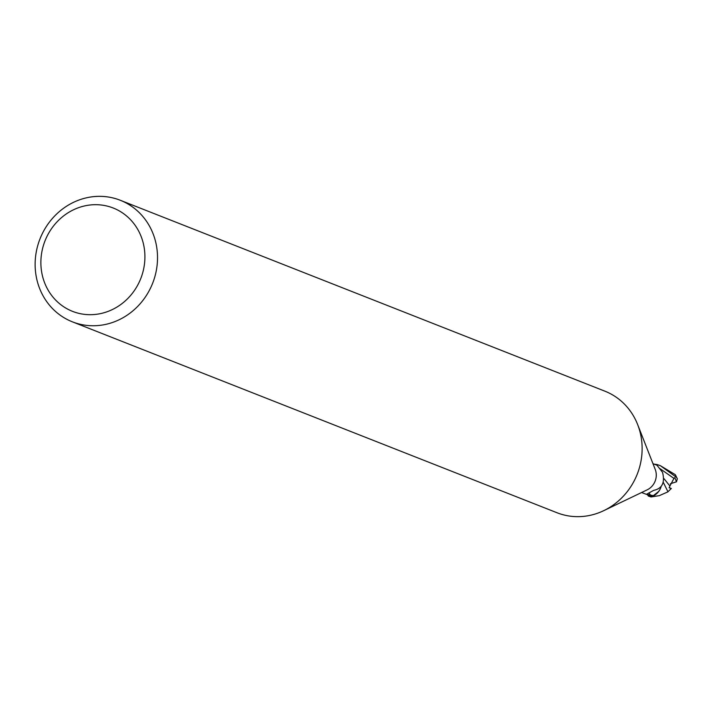 <?xml version="1.0" encoding="UTF-8"?>
<svg xmlns="http://www.w3.org/2000/svg" width="713" height="713" viewBox="0 0 713 713"><rect width="100%" height="100%" fill="white"/><g stroke="black" fill="none" stroke-linecap="round" stroke-linejoin="round"><path stroke-width="1.07" d="M120.274 200.264L604.882 391.17A65.329 60.534 111.5 0 1 637.654 424.583A65.329 60.534 111.5 0 1 603.751 510.66A65.329 60.534 111.5 0 1 589.517 515.463A65.329 60.534 111.5 0 1 556.987 512.736L72.378 321.83A65.329 60.534 111.5 0 1 35.65 255.967A65.329 60.534 111.5 0 1 87.744 197.537A65.329 60.534 111.5 0 1 120.274 200.264A65.329 60.534 111.5 0 1 157.003 266.127A65.329 60.534 111.5 0 1 104.909 324.558A65.329 60.534 111.5 0 1 72.378 321.83M637.654 424.583L655.22 469.412A15.517 14.376 111.5 0 1 647.163 489.849L603.751 510.66M85.596 205.709A55.534 51.452 111.5 0 1 144.4 249.158A55.534 51.452 111.5 0 1 100.194 313.675A55.534 51.452 111.5 0 1 41.39 270.236A55.534 51.452 111.5 0 1 85.596 205.709M661.218 486.275A14.01 12.986 111.5 0 1 658.678 491.489A14.01 12.986 111.5 0 1 653.571 495.731L646.655 494.216L653.714 490.339C662.199 488.61 665.14 482.612 662.537 472.336L657.136 465.429M653.571 495.731A15.517 14.376 111.5 0 1 649.231 495.401L641.593 492.523M657.217 465.429L657.422 464.662L660.398 465.705L676.601 477.425L677.35 478.78L676.503 481.792L674.801 477.576L673.945 478.405L669.899 486.025L664.079 478.762M654.944 464.439A16.167 14.982 111.5 0 1 657.377 464.823A16.167 14.982 111.5 0 0 654.953 464.439M659.115 490.892L655.158 494.947L652.342 496.426A16.167 14.982 111.5 0 1 648.982 496.007L649.151 495.375L648.429 496.096L647.52 494.813M650.764 495.517A16.862 4.741 33.4 0 1 649.124 492.728M648.429 496.096L651.067 496.961L652.35 496.426L658.678 491.489M649.151 495.383L648.982 496.007A16.167 14.982 111.5 0 0 652.35 496.426L655.158 494.947M663.411 482.576L667.974 491.827L659.338 495.642L651.067 496.961M671.343 488.467L667.68 491.997M669.899 486.025L669.142 487.754L671.254 488.61L669.275 487.496M677.35 478.78L675.238 474.644L660.398 465.705M676.503 481.783L670.336 483.762M654.472 464.252A16.328 15.133 111.5 0 1 657.422 464.662M651.932 496.578A16.328 15.133 111.5 0 1 648.937 496.168M673.945 478.396L659.962 468.601M675.238 474.644A16.337 15.133 111.5 0 1 676.601 477.425M656.842 465.179L652.965 463.655"/></g></svg>
